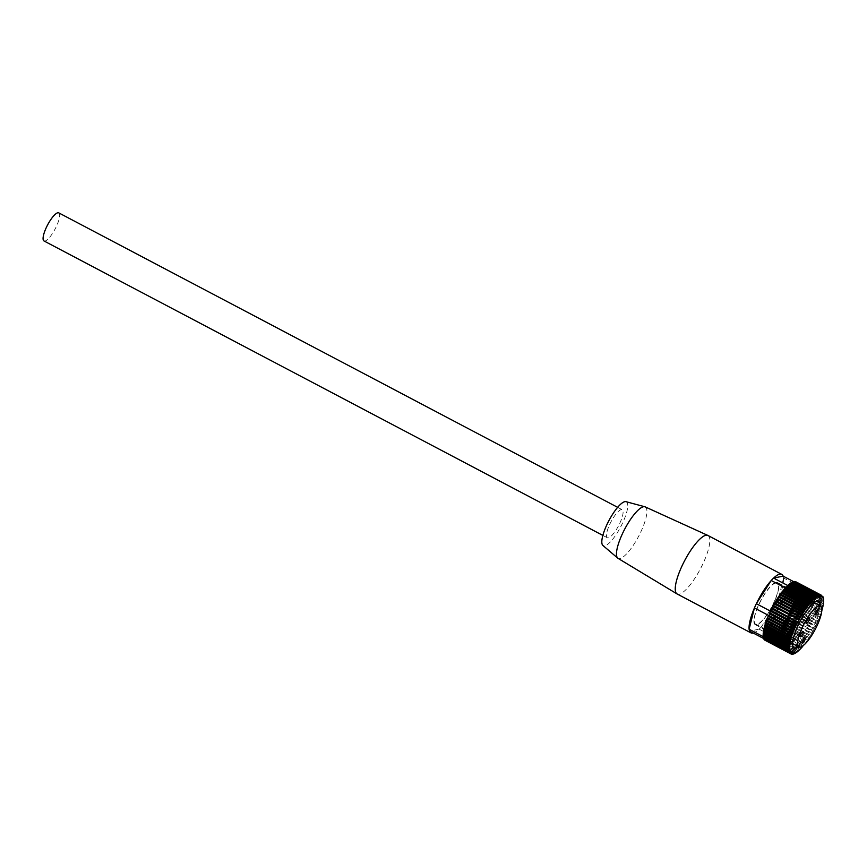 <?xml version="1.0" encoding="UTF-8"?>
<svg xmlns="http://www.w3.org/2000/svg" width="867" height="867" viewBox="0 0 867 867"><rect width="100%" height="100%" fill="white"/><g stroke="black" fill="none" stroke-linecap="round" stroke-linejoin="round"><path stroke-width="0.65" stroke-dasharray="4.33 3.25" d="M785.654 634.265A2.98 0.802 117.8 0 0 787.713 631.696A2.98 0.802 117.8 0 0 788.244 628.976A2.98 0.802 117.8 0 0 788.06 628.965A2.98 0.802 117.8 0 0 786.001 631.523A2.98 0.802 117.8 0 0 785.469 634.243A2.98 0.802 117.8 0 0 785.654 634.265M798.474 605.99A2.98 0.802 117.8 0 0 800.534 603.421A2.98 0.802 117.8 0 0 801.065 600.701A2.98 0.802 117.8 0 0 800.88 600.69A2.98 0.802 117.8 0 0 798.832 603.248A2.98 0.802 117.8 0 0 798.29 605.968A2.98 0.802 117.8 0 0 798.474 605.99M783.714 627.968A2.98 0.802 117.8 0 0 785.773 625.41A2.98 0.802 117.8 0 0 786.304 622.69A2.98 0.802 117.8 0 0 786.12 622.669A2.98 0.802 117.8 0 0 784.061 625.237A2.98 0.802 117.8 0 0 783.53 627.957A2.98 0.802 117.8 0 0 783.714 627.968M789.859 614.421A2.98 0.802 117.8 0 0 791.918 611.864A2.98 0.802 117.8 0 0 792.449 609.143A2.98 0.802 117.8 0 0 792.265 609.122A2.98 0.802 117.8 0 0 790.216 611.69A2.98 0.802 117.8 0 0 789.674 614.4A2.98 0.802 117.8 0 0 789.859 614.421M775.705 582.992A23.138 6.221 117.8 0 0 759.709 602.944A23.138 6.221 117.8 0 0 755.558 624.088A23.138 6.221 117.8 0 0 756.999 624.229A23.138 6.221 117.8 0 0 772.985 604.288A23.138 6.221 117.8 0 0 777.135 583.133A23.138 6.221 117.8 0 0 775.705 582.992M794.508 589.246A26.443 7.109 -62.2 0 1 796.144 589.419A26.443 7.109 -62.2 0 1 791.398 613.587A26.443 7.109 -62.2 0 1 773.126 636.378A26.443 7.109 -62.2 0 1 771.489 636.215A26.443 7.109 -62.2 0 1 776.225 612.048A26.443 7.109 -62.2 0 1 794.508 589.246M820.182 605.816A26.443 7.109 -62.2 0 1 812.639 628.001A26.443 7.109 -62.2 0 1 798.605 646.771M775.965 582.407A23.799 6.405 -62.2 0 1 777.439 582.559A23.799 6.405 -62.2 0 1 773.18 604.299A23.799 6.405 -62.2 0 1 756.728 624.825A23.799 6.405 -62.2 0 1 755.255 624.673A23.799 6.405 -62.2 0 1 759.525 602.923A23.799 6.405 -62.2 0 1 775.965 582.407M793.435 591.608A23.799 6.405 -62.2 0 1 794.909 591.76A23.799 6.405 -62.2 0 1 790.639 613.511A23.799 6.405 -62.2 0 1 774.198 634.026A23.799 6.405 -62.2 0 1 772.714 633.875A23.799 6.405 -62.2 0 1 776.984 612.124A23.799 6.405 -62.2 0 1 793.435 591.608M793.034 654.13L767.122 640.475A33.054 8.887 -62.2 0 1 767.067 640.485A33.054 8.887 -62.2 0 1 766.58 640.561L792.243 654.086M795.928 581.833A33.054 8.887 -62.2 0 1 796.144 581.974L822.057 595.629M822.035 595.683L796.372 582.158A33.054 8.887 -62.2 0 1 796.697 582.516L822.61 596.171M822.545 596.312L796.881 582.787A33.054 8.887 -62.2 0 1 797.131 583.263L823.043 596.919M822.946 597.135L797.272 583.61A33.054 8.887 117.8 0 0 797.25 583.545L793.598 581.627M823.216 598.154L797.542 584.618A33.054 8.887 117.8 0 0 797.456 584.195L823.368 597.851M753.185 633.018A33.054 8.887 117.8 0 0 774.209 607.756A33.054 8.887 117.8 0 0 783.161 576.132A33.054 8.887 -62.2 0 1 783.573 577.986L797.662 585.409A33.054 8.887 117.8 0 0 797.651 585.323L823.574 598.978M823.379 599.346L797.694 585.821A33.054 8.887 -62.2 0 1 797.738 586.634L823.65 600.289M823.412 600.723L797.727 587.197A33.054 8.887 -62.2 0 1 797.694 588.119L823.607 601.774M823.314 602.272L797.64 588.747A33.054 8.887 -62.2 0 1 797.532 589.755L823.444 603.41M823.108 603.963L797.434 590.438A33.054 8.887 -62.2 0 1 797.25 591.543L823.162 605.199M822.772 605.805L797.109 592.291A33.054 8.887 -62.2 0 1 796.849 593.472L822.761 607.128M822.317 607.778L796.665 594.263A33.054 8.887 -62.2 0 1 796.329 595.521L822.252 609.176M821.84 609.913L796.101 596.355A33.054 8.887 -62.2 0 1 795.711 597.677L821.623 611.333L821.352 612.21L795.429 598.555A33.054 8.887 -62.2 0 1 794.974 599.931L820.886 613.587L820.16 614.465L794.66 600.842A33.054 8.887 -62.2 0 1 794.139 602.262L820.052 615.917L819.337 616.708L793.782 603.194A33.054 8.887 -62.2 0 1 793.207 604.646L819.12 618.301L818.73 619.255L792.817 605.599A33.054 8.887 -62.2 0 1 792.362 606.672L778.284 599.249A33.054 8.887 -62.2 0 1 776.344 603.519L761.464 626.733A33.054 8.887 -62.2 0 1 759.113 629.149L749.532 631.1M821.352 612.21A33.054 8.887 -62.2 0 1 820.886 613.587M820.572 614.497A33.054 8.887 -62.2 0 1 820.052 615.917M819.694 616.849A33.054 8.887 -62.2 0 1 819.12 618.301M818.73 619.255A33.054 8.887 -62.2 0 1 818.101 620.739L817.679 621.704L791.755 608.049A33.054 8.887 117.8 0 0 792.189 607.084L818.101 620.739M817.679 621.704A33.054 8.887 -62.2 0 1 816.996 623.2L816.541 624.175L790.628 610.52A33.054 8.887 117.8 0 0 791.083 609.544L816.996 623.2M816.541 624.175A33.054 8.887 -62.2 0 1 815.825 625.681L815.338 626.657L789.425 613.002A33.054 8.887 -62.2 0 1 788.656 614.486L814.579 628.142L814.07 629.106L788.146 615.451A33.054 8.887 -62.2 0 1 787.355 616.936L813.268 630.591L812.747 631.544L786.824 617.889A33.054 8.887 -62.2 0 1 786.001 619.331L811.924 632.986L811.382 633.918L785.459 620.263A33.054 8.887 -62.2 0 1 784.613 621.672L810.537 635.327L809.973 636.237L784.061 622.582A33.054 8.887 -62.2 0 1 783.194 623.947L809.117 637.603L808.543 638.47L782.63 624.814A33.054 8.887 -62.2 0 1 781.752 626.126L807.676 639.781L807.101 640.605L781.189 626.949A33.054 8.887 -62.2 0 1 780.311 628.196L806.223 641.851L805.649 642.631L779.736 628.976A33.054 8.887 -62.2 0 1 778.859 630.146L804.782 643.802L804.208 644.539L778.295 630.883A33.054 8.887 -62.2 0 1 777.428 631.967L803.243 645.568M776.344 603.519L790.422 610.942A33.054 8.887 -62.2 0 1 789.902 612.026L815.825 625.681M815.338 626.657A33.054 8.887 -62.2 0 1 814.579 628.142M814.07 629.106A33.054 8.887 -62.2 0 1 813.268 630.591M812.747 631.544A33.054 8.887 -62.2 0 1 811.924 632.986M811.382 633.918A33.054 8.887 -62.2 0 1 810.537 635.327M809.973 636.237A33.054 8.887 -62.2 0 1 809.117 637.603M808.543 638.47A33.054 8.887 -62.2 0 1 807.676 639.781M807.101 640.605A33.054 8.887 -62.2 0 1 806.223 641.851M805.649 642.631A33.054 8.887 -62.2 0 1 804.782 643.802M804.208 644.539A33.054 8.887 -62.2 0 1 803.633 645.265M802.777 646.294L776.865 632.639A33.054 8.887 -62.2 0 1 776.008 633.636L801.661 647.15M801.379 647.909L775.456 634.254A33.054 8.887 117.8 0 0 775.553 634.156L761.464 626.733M800.003 649.35L774.09 635.695A33.054 8.887 117.8 0 0 774.621 635.143L800.284 648.668M759.113 629.149L773.201 636.573A33.054 8.887 117.8 0 0 773.277 636.486L798.951 650.012M798.68 650.629L772.768 636.974A33.054 8.887 -62.2 0 1 771.988 637.657L797.662 651.182M797.412 651.724L771.5 638.069A33.054 8.887 -62.2 0 1 770.752 638.632L796.426 652.157M796.199 652.623L770.286 638.968A33.054 8.887 -62.2 0 1 769.593 639.413L795.267 652.949M795.072 653.328L769.148 639.673A33.054 8.887 -62.2 0 1 768.498 639.998L794.172 653.534M794.009 653.837L768.097 640.182A33.054 8.887 -62.2 0 1 767.49 640.388L793.164 653.913M792.156 654.227L766.244 640.572A33.054 8.887 -62.2 0 1 765.756 640.529L791.419 654.054M791.376 654.119L765.463 640.464A33.054 8.887 -62.2 0 1 765.041 640.29M770.882 610.444L784.147 589.246M763.209 636.66L763.372 635.706M763.133 635.576L768.346 616.025M763.166 634.113L763.838 633.484L763.404 634.243M763.318 632.498L763.957 631.956L763.556 632.617M763.578 630.721L764.195 630.276L763.838 630.851M763.968 628.803L764.542 628.467L764.228 628.943M772.768 636.974L772.085 636.801L771.988 637.657M771.5 638.069L772.085 636.801L764.315 638.372L764.022 639.022M770.286 638.968L770.915 637.689L770.752 638.632M769.148 639.673L769.809 638.405L769.593 639.413M768.097 640.182L768.78 638.936L768.498 639.998M767.122 640.475L767.826 639.261L767.49 640.388M766.244 640.572L766.97 639.391L766.58 640.561M765.463 640.464L766.2 639.326L765.756 640.529M764.792 640.139L765.539 639.055L765.052 640.279M764.228 639.618L764.976 638.589L764.477 639.748M790.422 610.942L789.902 612.026M789.425 613.002L777.428 631.967M788.146 615.451L788.656 614.486M786.824 617.889L787.355 616.936M785.459 620.263L786.001 619.331M784.061 622.582L784.613 621.672M782.63 624.814L783.194 623.947M781.189 626.949L781.752 626.126M779.736 628.976L780.311 628.196M778.295 630.883L778.859 630.146M797.694 585.821L797.044 587.869L797.738 586.634M797.727 587.197L793.207 604.646M797.64 588.747L796.979 589.332L797.694 588.119M797.434 590.438L796.806 590.936L797.532 589.755M797.109 592.291L797.25 591.543M796.665 594.263L796.849 593.472M796.101 596.355L796.329 595.521M795.429 598.555L795.711 597.677M794.66 600.842L794.974 599.931M793.782 603.194L794.139 602.262M787.669 585.496L788.233 584.976M788.482 585.106L796.134 583.773L796.697 582.516M789.739 584.022L789.371 584.802L789.501 583.903M790.942 583.144L790.509 583.99L790.704 583.014M792.07 582.461L791.582 583.372L791.831 582.331M793.121 581.974L792.568 582.949L792.882 581.844M794.085 581.692L793.478 582.722L793.847 581.573M794.963 581.627L794.291 582.689L794.714 581.497M795.733 581.768L795.006 582.852L795.483 581.627M796.372 582.158L795.624 583.22L796.144 581.974M783.573 577.986L778.284 599.249M784.483 589.213L785.318 587.913M763.838 634.85L763.502 635.478L763.838 634.85L789.75 648.505M773.201 636.573L773.321 635.706L799.233 649.361M772.085 636.801L798.008 650.445M763.773 638.892L764.521 637.928L763.621 638.513M789.295 612.449L815.208 626.104M776.865 632.639L775.553 634.156M775.456 634.254L776.008 633.636M797.662 585.409L796.99 586.591L822.902 600.246M797.044 587.869L822.956 601.535M792.817 605.599L792.362 606.672M788.168 585.799L814.091 599.455M796.881 582.787L796.134 583.773L797.25 583.545M797.272 583.61L796.535 584.531L797.131 583.263M796.535 584.531L822.447 598.187M796.134 583.773L822.046 597.439M795.624 583.22L821.548 596.875M795.006 582.852L820.93 596.507M794.291 582.689L820.215 596.344M793.478 582.722L819.391 596.377M792.568 582.949L818.491 596.604M791.582 583.372L817.494 597.027M790.509 583.99L816.432 597.645M789.371 584.802L815.294 598.458M792.514 605.361L818.426 619.016M793.424 603.053L819.337 616.708M794.237 600.809L820.16 614.465M794.963 598.631L820.886 612.286M795.592 596.539L821.504 610.195M796.101 594.556L822.024 608.211M796.513 592.681L822.425 606.336M796.806 590.936L822.718 604.592M796.979 589.332L822.902 602.988M797.651 585.323L796.99 586.591M775.922 633.029L801.834 646.684M777.276 631.458L803.189 645.113M778.653 629.735L804.565 643.39M780.04 627.892L805.952 641.547M781.427 625.92L807.35 639.575M782.814 623.85L808.727 637.505M784.18 621.682L810.103 635.338M785.524 619.45L811.436 633.105M786.824 617.152L812.747 630.808M788.092 614.811L814.005 628.467M764.521 637.928L790.433 651.583M764.976 638.589L790.888 652.244M765.539 639.055L791.452 652.71M766.2 639.326L792.124 652.981M766.97 639.391L792.882 653.046M767.826 639.261L793.749 652.916M768.78 638.936L794.692 652.591M769.809 638.405L795.733 652.06M770.915 637.689L796.838 651.345M773.277 636.486L773.321 635.706M767.024 620.143L792.937 633.799M766.255 622.354L792.167 636.01M765.572 624.489L791.495 638.145M765.008 626.538L790.921 640.193M764.542 628.467L790.466 642.122M764.195 630.276L790.119 643.932M763.957 631.956L789.88 645.612M763.838 633.484L789.761 647.14M780.127 595.152L806.05 608.807M781.525 593.234L807.437 606.889M784.267 589.809L810.19 603.465M782.901 591.457L808.824 605.112M763.469 636.996L763.946 636.053L763.231 636.866M763.946 636.053L789.87 649.708M763.686 638.101L764.174 637.082L763.448 637.971M764.174 637.082L790.097 650.738M774.621 635.143L774.09 635.695M774.599 634.449L800.512 648.104M791.083 609.544L790.628 610.52M790.433 610.075L816.356 623.731M792.189 607.084L791.755 608.049M791.517 607.702L817.429 621.357M797.456 584.195L796.816 585.474L797.542 584.618M796.816 585.474L822.74 599.13M786.922 586.222L786.911 586.97L787.171 586.363M786.911 586.97L812.834 600.625M785.556 587.653L785.61 588.303L785.816 587.793M785.61 588.303L811.523 601.958M645.146 506.87A29.088 7.825 -62.2 0 1 640.139 533.313A29.088 7.825 -62.2 0 1 619.938 558.586A29.088 7.825 -62.2 0 1 618.03 558.348M707.949 535.481A33.054 8.887 -62.2 0 1 702.021 565.685A33.054 8.887 -62.2 0 1 679.175 594.177A33.054 8.887 -62.2 0 1 677.127 593.971M625.974 501.679A24.796 6.665 -62.2 0 1 622.224 523.809A24.796 6.665 -62.2 0 1 604.765 545.852A24.796 6.665 -62.2 0 1 602.901 545.462M58.772 212.87A15.866 4.27 -62.2 0 1 55.932 227.371A15.866 4.27 -62.2 0 1 44.965 241.048A15.866 4.27 -62.2 0 1 43.979 240.95M608.374 537.898A15.866 4.27 -62.2 0 1 607.388 537.8A15.866 4.27 -62.2 0 1 610.238 523.3A15.866 4.27 -62.2 0 1 621.206 509.623A15.866 4.27 -62.2 0 1 622.192 509.72A15.866 4.27 -62.2 0 1 619.341 524.221A15.866 4.27 -62.2 0 1 608.374 537.898M788.244 628.976L805.14 637.884M801.065 600.701L817.971 609.609M786.304 622.69L803.21 631.599M792.449 609.143L809.355 618.041M792.514 643.552L755.558 624.088M814.091 602.608L777.135 583.133M789.674 614.4L806.581 623.308M783.53 627.957L800.436 636.855M798.29 605.968L815.197 614.876M785.469 634.243L802.365 643.151M818.676 601.286L796.144 589.419M794.909 591.76L777.439 582.559M772.714 633.875L755.255 624.673M794.02 648.082L771.489 636.215M602.858 535.416L607.388 537.8M617.651 507.336L622.192 509.72"/><path stroke-width="1.3" d="M802.549 643.173A2.98 0.802 117.8 0 0 804.609 640.605A2.98 0.802 117.8 0 0 805.14 637.884A2.98 0.802 117.8 0 0 804.955 637.863A2.98 0.802 117.8 0 0 802.907 640.431A2.98 0.802 117.8 0 0 802.365 643.151A2.98 0.802 117.8 0 0 802.549 643.173M815.381 614.887A2.98 0.802 117.8 0 0 817.44 612.33A2.98 0.802 117.8 0 0 817.971 609.609A2.98 0.802 117.8 0 0 817.787 609.588A2.98 0.802 117.8 0 0 815.728 612.156A2.98 0.802 117.8 0 0 815.197 614.876A2.98 0.802 117.8 0 0 815.381 614.887M800.62 636.877A2.98 0.802 117.8 0 0 802.679 634.319A2.98 0.802 117.8 0 0 803.21 631.599A2.98 0.802 117.8 0 0 803.026 631.577A2.98 0.802 117.8 0 0 800.967 634.145A2.98 0.802 117.8 0 0 800.436 636.855A2.98 0.802 117.8 0 0 800.62 636.877M806.765 623.33A2.98 0.802 117.8 0 0 808.824 620.761A2.98 0.802 117.8 0 0 809.355 618.041A2.98 0.802 117.8 0 0 809.171 618.03A2.98 0.802 117.8 0 0 807.112 620.588A2.98 0.802 117.8 0 0 806.581 623.308A2.98 0.802 117.8 0 0 806.765 623.33M819.087 605.849A23.138 6.221 117.8 0 0 803.091 625.801A23.138 6.221 117.8 0 0 798.941 646.945A23.138 6.221 117.8 0 0 800.382 647.085A23.138 6.221 117.8 0 0 816.367 627.144A23.138 6.221 117.8 0 0 820.518 606A23.138 6.221 117.8 0 0 819.087 605.849M798.605 646.771A26.443 7.109 -62.2 0 1 795.657 648.256A26.443 7.109 -62.2 0 1 794.02 648.082A26.443 7.109 -62.2 0 1 798.767 623.915A26.443 7.109 -62.2 0 1 817.039 601.124A26.443 7.109 -62.2 0 1 818.676 601.286A26.443 7.109 -62.2 0 1 820.182 605.816M802.961 645.785L802.777 646.294A33.054 8.887 -62.2 0 1 801.932 647.291L801.379 647.909A33.054 8.887 -62.2 0 1 800.544 648.798L800.003 649.35A33.054 8.887 -62.2 0 1 799.201 650.142L799.233 649.361L798.68 650.629A33.054 8.887 -62.2 0 1 797.911 651.312L798.008 650.445L797.412 651.724A33.054 8.887 -62.2 0 1 796.675 652.287L796.838 651.345L796.199 652.623A33.054 8.887 -62.2 0 1 795.505 653.068L795.733 652.06L795.072 653.328A33.054 8.887 -62.2 0 1 794.421 653.653L794.692 652.591L794.009 653.837A33.054 8.887 -62.2 0 1 793.413 654.043L793.749 652.916L793.034 654.13A33.054 8.887 -62.2 0 1 792.991 654.141A33.054 8.887 -62.2 0 1 792.492 654.217L792.882 653.046L792.156 654.227A33.054 8.887 -62.2 0 1 791.679 654.184L792.124 652.981L791.376 654.119A33.054 8.887 -62.2 0 1 790.964 653.946L791.452 652.71L790.704 653.794L764.792 640.139A33.054 8.887 -62.2 0 1 764.434 639.846L790.357 653.501L790.888 652.244L790.14 653.274L764.228 639.618A33.054 8.887 -62.2 0 1 763.935 639.207L789.859 652.862L790.433 651.583L789.696 652.548L763.773 638.892A33.054 8.887 -62.2 0 1 763.621 638.513L749.532 631.1A33.054 8.887 -62.2 0 1 749.121 629.236L754.42 607.973A33.054 8.887 -62.2 0 1 756.36 603.703L771.229 580.489A33.054 8.887 -62.2 0 1 773.581 578.072L783.161 576.132A33.054 8.887 117.8 0 0 781.763 574.366A33.054 8.887 117.8 0 0 779.715 574.16A33.054 8.887 117.8 0 0 756.869 602.652A33.054 8.887 117.8 0 0 750.941 632.856A33.054 8.887 117.8 0 0 752.989 633.073A33.054 8.887 117.8 0 0 753.185 633.018M789.696 652.548A33.054 8.887 -62.2 0 1 789.479 652.017L790.097 650.738L789.36 651.626A33.054 8.887 -62.2 0 1 789.219 650.976L789.87 649.708L789.143 650.521A33.054 8.887 -62.2 0 1 789.078 649.762L789.75 648.505L789.057 649.231A33.054 8.887 -62.2 0 1 789.057 648.364L789.761 647.14L789.078 647.768A33.054 8.887 -62.2 0 1 789.154 646.804L789.88 645.612L789.23 646.143A33.054 8.887 -62.2 0 1 789.382 645.091L789.501 644.376A33.054 8.887 -62.2 0 1 789.718 643.227L789.891 642.458A33.054 8.887 -62.2 0 1 790.173 641.244L790.39 640.42A33.054 8.887 -62.2 0 1 790.747 639.142L791.007 638.275A33.054 8.887 -62.2 0 1 791.43 636.931L791.723 636.031A33.054 8.887 -62.2 0 1 792.21 634.633L792.557 633.712A33.054 8.887 -62.2 0 1 793.099 632.271L793.478 631.328A33.054 8.887 -62.2 0 1 794.074 629.865L794.486 628.9A33.054 8.887 -62.2 0 1 795.137 627.405L795.581 626.44A33.054 8.887 -62.2 0 1 796.285 624.934L796.751 623.958L770.839 610.303A33.054 8.887 -62.2 0 1 771.576 608.807L797.499 622.463L798.084 622.083L772.074 607.843A33.054 8.887 -62.2 0 1 772.855 606.347L799.32 619.732L799.287 619.049L773.375 605.394A33.054 8.887 -62.2 0 1 774.177 603.931L800.609 617.412L800.631 616.643L774.719 602.988A33.054 8.887 -62.2 0 1 775.553 601.557L801.932 615.147L802.018 614.291L776.106 600.636A33.054 8.887 -62.2 0 1 776.962 599.249L803.286 612.947L803.438 612.015L777.515 598.36A33.054 8.887 -62.2 0 1 778.393 597.016L804.663 610.823L804.879 609.826L778.956 596.171A33.054 8.887 -62.2 0 1 779.834 594.892L806.05 608.807L806.321 607.745L780.408 594.09A33.054 8.887 -62.2 0 1 781.286 592.876L807.437 606.889L807.773 605.773L781.85 592.118A33.054 8.887 -62.2 0 1 782.728 590.991L808.824 605.112L809.204 603.941L783.291 590.286A33.054 8.887 -62.2 0 1 784.147 589.246L810.19 603.465L810.623 602.251L784.711 588.595A33.054 8.887 -62.2 0 1 785.318 587.913L771.229 580.489M809.204 603.941A33.054 8.887 -62.2 0 1 810.071 602.901M810.623 602.251A33.054 8.887 -62.2 0 1 811.469 601.308L812.011 600.723L786.098 587.067A33.054 8.887 117.8 0 0 785.556 587.653L811.469 601.308M812.011 600.723A33.054 8.887 -62.2 0 1 812.834 599.877L813.365 599.368L787.442 585.713A33.054 8.887 117.8 0 0 786.922 586.222L812.834 599.877M813.365 599.368A33.054 8.887 -62.2 0 1 814.156 598.631L814.091 599.455L814.666 598.176L788.742 584.521A33.054 8.887 -62.2 0 1 789.501 583.903L815.424 597.558L815.294 598.458L815.901 597.179L789.989 583.524A33.054 8.887 -62.2 0 1 790.704 583.014L816.616 596.669L816.432 597.645L817.072 596.377L791.159 582.722A33.054 8.887 -62.2 0 1 791.831 582.331L817.754 595.987L817.494 597.027L818.177 595.77L792.254 582.115A33.054 8.887 -62.2 0 1 792.882 581.844L818.795 595.499L818.491 596.604L819.185 595.369L793.272 581.714A33.054 8.887 -62.2 0 1 793.847 581.573L819.759 595.228L819.391 596.377L820.117 595.174L794.194 581.519A33.054 8.887 -62.2 0 1 794.714 581.497L820.626 595.152L820.215 596.344L820.941 595.174L795.028 581.519A33.054 8.887 -62.2 0 1 795.483 581.627L821.396 595.282L820.93 596.507L821.667 595.391L795.754 581.735A33.054 8.887 -62.2 0 1 795.841 581.79A33.054 8.887 -62.2 0 1 795.928 581.833M773.581 578.072L787.669 585.496A33.054 8.887 -62.2 0 1 788.233 584.976L814.156 598.631M814.666 598.176A33.054 8.887 -62.2 0 1 815.424 597.558M815.901 597.179A33.054 8.887 -62.2 0 1 816.616 596.669M817.072 596.377A33.054 8.887 -62.2 0 1 817.754 595.987M818.177 595.77A33.054 8.887 -62.2 0 1 818.795 595.499M819.185 595.369A33.054 8.887 -62.2 0 1 819.759 595.228M822.794 596.442A33.054 8.887 -62.2 0 1 823.043 596.919L822.946 597.135M823.184 597.265A33.054 8.887 -62.2 0 1 823.368 597.851L823.216 598.154M823.466 598.273A33.054 8.887 -62.2 0 1 823.574 598.978L823.379 599.346M793.598 581.627L783.161 576.132M823.617 599.476A33.054 8.887 -62.2 0 1 823.65 600.289L823.412 600.723M823.65 600.853A33.054 8.887 -62.2 0 1 823.607 601.774L823.314 602.272M823.563 602.402A33.054 8.887 -62.2 0 1 823.444 603.41L823.108 603.963M823.347 604.093A33.054 8.887 -62.2 0 1 823.162 605.199L822.772 605.805M823.021 605.946A33.054 8.887 -62.2 0 1 822.761 607.128L822.317 607.778M822.577 607.919A33.054 8.887 -62.2 0 1 822.252 609.176L821.84 609.739M822.014 610.01A33.054 8.887 -62.2 0 1 821.786 610.812M765.052 640.279L790.964 653.946M789.36 651.626L763.448 637.971A33.054 8.887 117.8 0 0 763.556 638.361L789.479 652.017M789.143 650.521L763.231 636.866A33.054 8.887 117.8 0 0 763.296 637.321L789.219 650.976M749.121 629.236L763.209 636.66A33.054 8.887 -62.2 0 1 763.155 636.107L789.078 649.762M789.057 649.231L763.133 635.576A33.054 8.887 -62.2 0 1 763.133 634.709L789.057 648.364M789.078 647.768L763.166 634.113A33.054 8.887 -62.2 0 1 763.242 633.148L789.154 646.804M789.23 646.143L763.318 632.498A33.054 8.887 -62.2 0 1 763.459 631.436L789.382 645.091M789.501 644.376L763.578 630.721A33.054 8.887 -62.2 0 1 763.805 629.572L789.718 643.227M789.891 642.458L763.968 628.803A33.054 8.887 -62.2 0 1 764.261 627.589L790.173 641.244M790.39 640.42L764.477 626.765A33.054 8.887 -62.2 0 1 764.835 625.486L790.747 639.142M791.007 638.275L765.084 624.619A33.054 8.887 -62.2 0 1 765.518 623.275L791.43 636.931M791.723 636.031L765.81 622.376A33.054 8.887 -62.2 0 1 766.298 620.978L792.21 634.633M792.557 633.712L766.634 620.057A33.054 8.887 -62.2 0 1 767.187 618.615L793.099 632.271M793.478 631.328L767.555 617.672A33.054 8.887 -62.2 0 1 768.162 616.209L794.074 629.865M807.773 605.773A33.054 8.887 -62.2 0 1 808.64 604.646M806.321 607.745A33.054 8.887 -62.2 0 1 807.199 606.532M804.879 609.826A33.054 8.887 -62.2 0 1 805.746 608.547M803.438 612.015A33.054 8.887 -62.2 0 1 804.305 610.671M802.018 614.291A33.054 8.887 -62.2 0 1 802.875 612.904M800.631 616.643A33.054 8.887 -62.2 0 1 801.466 615.212M799.287 619.049A33.054 8.887 -62.2 0 1 800.1 617.586M797.987 621.498A33.054 8.887 -62.2 0 1 798.767 620.003M796.751 623.958A33.054 8.887 -62.2 0 1 797.499 622.463M783.009 591.142L783.291 590.286M772.074 607.843L771.576 608.807M773.375 605.394L772.855 606.347M774.719 602.988L774.177 603.931M776.106 600.636L775.553 601.557M777.515 598.36L776.962 599.249M778.956 596.171L778.393 597.016M780.159 595.065L780.408 594.09M781.579 593.039L781.85 592.118M770.839 610.303L770.438 611.127A33.054 8.887 117.8 0 0 770.362 611.278L796.285 624.934M763.838 630.851L763.459 631.436M764.228 628.943L763.805 629.572M764.737 626.906L764.261 627.589M765.366 624.771L764.835 625.486M766.103 622.539L765.518 623.275M766.948 620.23L766.298 620.978M767.555 617.672L767.187 618.615M788.742 584.521L788.482 585.106M770.438 611.127L756.36 603.703M794.486 628.9L768.574 615.245A33.054 8.887 117.8 0 0 768.498 615.397L754.42 607.973M795.581 626.44L769.668 612.785A33.054 8.887 117.8 0 0 769.224 613.749L795.137 627.405M772.161 608.439L798.084 622.083M784.386 589.365L784.711 588.595M768.162 616.209L768.498 615.397M769.224 613.749L769.668 612.785M769.885 613.175L795.798 626.83M768.346 616.025L768.574 615.245M768.845 615.537L794.757 629.193M767.891 617.868L793.804 631.523M770.362 611.278L770.882 610.444M770.991 610.802L796.914 624.457M773.407 606.076L799.32 619.732M774.686 603.757L800.609 617.412M776.008 601.492L801.932 615.147M777.363 599.292L803.286 612.947M778.739 597.168L804.663 610.823M787.171 586.363L787.442 585.713M785.816 587.793L786.098 587.067M750.941 632.856L677.127 593.971A33.054 8.887 -62.2 0 1 677.008 593.906L618.03 558.348A29.088 7.825 -62.2 0 1 617.737 558.131A29.088 7.825 -62.2 0 1 623.731 531.038A29.088 7.825 -62.2 0 1 643.455 506.74A29.088 7.825 -62.2 0 1 644.81 506.751A29.088 7.825 -62.2 0 1 645.146 506.87L707.83 535.416A33.054 8.887 -62.2 0 1 707.949 535.481L781.763 574.366M677.008 593.906A33.054 8.887 -62.2 0 1 683.174 563.539A33.054 8.887 -62.2 0 1 705.901 535.264A33.054 8.887 -62.2 0 1 707.83 535.416M617.737 558.131L602.901 545.462A24.796 6.665 -62.2 0 1 608.005 522.367A24.796 6.665 -62.2 0 1 624.814 501.668A24.796 6.665 -62.2 0 1 625.974 501.679L644.81 506.751M602.858 535.416L43.979 240.95A15.866 4.27 -62.2 0 1 46.829 226.45A15.866 4.27 -62.2 0 1 57.786 212.773A15.866 4.27 -62.2 0 1 58.772 212.87L617.651 507.336M798.941 646.945L792.514 643.552M820.518 606L814.091 602.608M821.764 595.445L795.841 581.79"/></g></svg>
